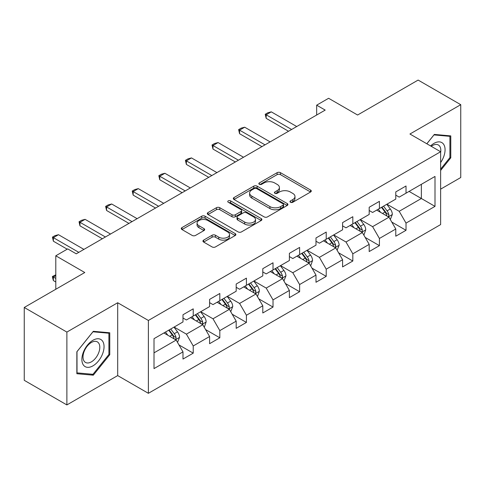 <?xml version="1.0" encoding="UTF-8"?>
<svg xmlns="http://www.w3.org/2000/svg" width="485" height="485" viewBox="0 0 485 485"><rect width="100%" height="100%" fill="white"/><g stroke="black" fill="none" stroke-linecap="round" stroke-linejoin="round"><path stroke-width="0.73" d="M290.46 202.263A1.655 0.958 0 0 0 292.807 202.263L310.588 191.999A2.364 1.364 0 0 0 311.279 191.035A2.364 1.364 0 0 0 310.588 190.065L280.463 172.672A2.364 1.364 0 0 0 277.111 172.672L259.329 182.942A1.655 0.958 0 0 0 258.844 183.615A1.655 0.958 0 0 0 259.329 184.294A1.655 0.958 0 0 0 261.676 184.294L263.973 182.966A7.572 4.371 0 0 1 274.686 182.966L277.196 184.415A7.572 4.371 0 0 1 279.415 187.507A7.572 4.371 0 0 1 277.196 190.599L274.898 191.927A1.655 0.958 0 0 0 274.413 192.606A1.655 0.958 0 0 0 274.898 193.279A1.655 0.958 0 0 0 277.238 193.279L279.542 191.951A7.572 4.371 0 0 1 290.254 191.951L292.764 193.4A7.572 4.371 0 0 1 294.983 196.492A7.572 4.371 0 0 1 292.764 199.584L290.46 200.911A1.655 0.958 0 0 0 289.975 201.59A1.655 0.958 0 0 0 290.46 202.263L290.46 200.911M203.639 240.117A2.364 1.364 0 0 0 202.948 241.087A2.364 1.364 0 0 0 203.639 242.051L212.09 246.932A2.364 1.364 0 0 0 215.437 246.932L235.189 235.528A2.364 1.364 0 0 0 235.88 234.564A2.364 1.364 0 0 0 235.189 233.594L205.064 216.201A2.364 1.364 0 0 0 201.718 216.201L181.966 227.604A2.364 1.364 0 0 0 181.275 228.574A2.364 1.364 0 0 0 181.966 229.538L192.175 235.431A2.364 1.364 0 0 0 195.522 235.431L203.973 230.551A2.364 1.364 0 0 0 204.67 229.587A2.364 1.364 0 0 0 203.973 228.623L198.911 225.695A6.329 3.656 0 0 1 197.055 223.112A6.329 3.656 0 0 1 200.966 219.735A6.329 3.656 0 0 1 207.865 220.529L227.701 231.975A6.329 3.656 0 0 1 229.55 234.564A6.329 3.656 0 0 1 225.646 237.941A6.329 3.656 0 0 1 218.747 237.147L215.437 235.237A2.364 1.364 0 0 0 212.09 235.237L203.639 240.117L203.639 242.051M440.629 189.144L460.75 177.528L460.75 104.681L418.125 80.073L357.591 115.018L328.606 98.285L316.669 105.172L325.199 110.095L76.254 253.819L67.73 248.896L55.793 255.789L55.793 289.26M66.875 332.079L66.875 404.926L117.691 375.596L117.691 302.743L66.875 332.079L24.25 307.472L84.778 272.521L55.793 255.789M117.691 302.743L148.38 320.464L440.629 151.738L440.629 224.585L148.38 393.311L148.38 320.464M460.75 104.681L409.94 134.018L440.629 151.738M264.143 216.88A2.364 1.364 0 0 0 267.49 216.88L287.241 205.476A2.364 1.364 0 0 0 287.932 204.512A2.364 1.364 0 0 0 287.241 203.548L257.111 186.155A2.364 1.364 0 0 0 253.764 186.155L234.019 197.553A2.364 1.364 0 0 0 233.321 198.523A2.364 1.364 0 0 0 234.019 199.487L264.143 216.88M228.908 202.621A1.655 0.958 0 0 1 230.587 202.857L230.587 200.887L261.215 218.571A2.364 1.364 0 0 1 261.906 219.535A2.364 1.364 0 0 1 261.215 220.505L241.463 231.903A2.364 1.364 0 0 1 238.117 231.903L207.992 214.515L207.992 212.582A2.364 1.364 0 0 0 207.301 213.545A2.364 1.364 0 0 0 207.992 214.515M207.992 212.582L216.443 207.701A2.364 1.364 0 0 1 219.79 207.701L232.006 214.752A2.364 1.364 0 0 0 235.358 214.752L240.96 211.515A2.364 1.364 0 0 0 241.657 210.551A2.364 1.364 0 0 0 240.96 209.587L228.241 202.239A1.655 0.958 0 0 1 227.756 201.566A1.655 0.958 0 0 1 228.781 200.681A1.655 0.958 0 0 1 230.587 200.887M66.875 404.926L24.25 380.319L24.25 307.472M178.983 344.932L193.224 353.147L193.224 345.963L209.593 336.511L209.593 343.701L219.82 337.79L219.82 330.606L236.189 321.155L236.189 328.339L246.422 322.434L246.422 315.25L262.791 305.799L262.791 312.983L273.019 307.078L273.019 299.894L289.387 290.442L289.387 297.626L299.621 291.721L299.621 284.537L315.99 275.086L315.99 282.27L326.217 276.365L326.217 269.175L342.586 259.73L342.586 266.914L352.819 261.009L352.819 253.819L369.188 244.373L369.188 251.557L379.416 245.652L379.416 238.462L395.784 229.011L395.784 236.201L406.018 230.296L406.018 223.106L435.003 206.374L435.003 176.443L421.362 184.318L421.362 198.498L435.003 206.374M193.224 353.147L182.99 359.058L182.99 351.867L154.006 368.606L154.006 338.675L182.99 321.943L182.99 314.759L193.224 308.848L193.224 316.038L209.593 306.587L209.593 299.397L219.82 293.492L219.82 300.682L236.189 291.23L236.189 284.04L246.422 278.135L246.422 285.319L262.791 275.874L262.791 268.684L273.019 262.779L273.019 269.963L289.387 260.512L289.387 253.328L299.621 247.423L299.621 254.607L315.99 245.155L315.99 237.971L326.217 232.066L326.217 239.25L342.586 229.799L342.586 222.615L352.819 216.71L352.819 223.894L369.188 214.443L369.188 207.259L379.416 201.354L379.416 208.538L395.784 199.086L395.784 191.902L406.018 185.991L406.018 193.182L435.003 176.443M190.496 317.608L202.772 324.701L186.404 334.147L174.127 327.06M182.99 318.002L186.404 319.973L193.224 316.038M186.404 334.147L193.224 345.963M202.772 324.701L209.593 336.511M217.092 302.252L229.369 309.339L213 318.791L200.723 311.703M209.593 302.646L213 304.616L219.82 300.682M213 318.791L219.82 330.606M229.369 309.339L236.189 321.155M243.694 286.896L255.971 293.983L239.602 303.434L227.326 296.347M236.189 287.29L239.602 289.26L246.422 285.319M239.602 303.434L246.422 315.25M255.971 293.983L262.791 305.799M270.29 271.539L282.567 278.626L266.198 288.078L253.922 280.991M262.791 271.933L266.198 273.904L273.019 269.963M266.198 288.078L273.019 299.894M282.567 278.626L289.387 290.442M296.893 256.183L309.169 263.27L292.801 272.722L280.524 265.635M289.387 256.577L292.801 258.547L299.621 254.607M292.801 272.722L299.621 284.537M309.169 263.27L315.99 275.086M323.489 240.827L335.765 247.914L319.397 257.365L307.12 250.278M315.99 241.221L319.397 243.191L326.217 239.25M319.397 257.365L326.217 269.175M335.765 247.914L342.586 259.73M350.091 225.47L362.368 232.558L345.999 242.009L333.722 234.922M342.586 225.864L345.999 227.835L352.819 223.894M345.999 242.009L352.819 253.819M362.368 232.558L369.188 244.373M376.687 210.114L388.964 217.201L372.595 226.653L360.319 219.566M369.188 210.508L372.595 212.472L379.416 208.538M372.595 226.653L379.416 238.462M388.964 217.201L395.784 229.011M409.085 191.411L421.362 198.498L399.197 211.296L386.921 204.203M395.784 195.152L399.197 197.116L406.018 193.182M399.197 211.296L406.018 223.106M117.691 375.596L148.38 393.311M316.669 105.172L316.669 115.018M154.006 352.856L176.17 340.058L163.894 332.971M176.17 340.058L182.99 351.867M391.777 222.075L406.018 230.296M365.181 237.432L379.416 245.652M338.578 252.788L352.819 261.009M311.982 268.144L326.217 276.365M285.38 283.501L299.621 291.721M258.784 298.857L273.019 307.078M232.182 314.213L246.422 322.434M205.585 329.57L219.82 337.79M440.629 170.453L450.777 157.831L450.777 135.897L434.324 134.424L426.818 143.76M76.854 373.717L93.308 375.184L109.762 354.717L109.762 332.777L93.308 331.31L76.854 351.777L76.854 373.717M449.922 157.34L450.777 157.831M108.907 354.226L109.762 354.717M91.568 374.184L93.308 375.184M291.121 202.5L292.764 201.554A7.572 4.371 0 0 0 294.983 198.462L294.983 196.492M279.415 187.507L279.415 189.477A7.572 4.371 0 0 1 277.196 192.569L275.559 193.515M310.558 192.018L280.463 174.642A2.364 1.364 0 0 0 277.111 174.642L259.99 184.524M287.205 205.494L257.111 188.119A2.364 1.364 0 0 0 253.764 188.119L234.049 199.505M283.052 205.185A1.655 0.958 0 0 0 283.537 204.512A1.655 0.958 0 0 0 283.052 203.833L256.613 188.568A1.655 0.958 0 0 0 254.267 188.568L251.842 189.968A7.572 4.371 0 0 0 249.623 193.06A7.572 4.371 0 0 0 251.842 196.152L269.915 206.592A7.572 4.371 0 0 0 280.627 206.592L283.052 205.185L283.052 207.156A1.655 0.958 0 0 0 283.537 206.483L283.537 204.512M249.623 193.06L249.623 195.031A7.572 4.371 0 0 0 251.842 198.123L251.842 196.152M283.052 207.156L280.627 208.556A7.572 4.371 0 0 1 269.915 208.556L251.842 198.123M208.023 214.534L216.443 209.672L216.443 207.701M241.657 210.551L241.657 212.521A2.364 1.364 0 0 1 240.96 213.485L235.358 216.722A2.364 1.364 0 0 1 232.006 216.722L219.79 209.672A2.364 1.364 0 0 0 216.443 209.672M230.587 202.857L261.185 220.523M244.689 222.075A6.329 3.656 0 0 0 251.588 222.864A6.329 3.656 0 0 0 255.492 219.487A6.329 3.656 0 0 0 253.643 216.904L246.653 212.873A2.364 1.364 0 0 0 243.306 212.873L237.698 216.11A2.364 1.364 0 0 0 237.007 217.074A2.364 1.364 0 0 0 237.698 218.038L244.689 222.075L244.689 224.046A6.329 3.656 0 0 0 251.588 224.834A6.329 3.656 0 0 0 255.492 221.457L255.492 219.487M237.007 217.074L237.007 219.044A2.364 1.364 0 0 0 237.698 220.008L237.698 218.038M244.689 224.046L237.698 220.008M229.55 234.564L229.55 236.535A6.329 3.656 0 0 1 225.646 239.911A6.329 3.656 0 0 1 218.747 239.117L215.437 237.207A2.364 1.364 0 0 0 212.09 237.207L203.67 242.07M197.055 223.112L197.055 225.082A6.329 3.656 0 0 0 198.911 227.665L198.911 225.695M203.942 230.569L198.911 227.665M235.158 235.546L205.064 218.171A2.364 1.364 0 0 0 201.718 218.171L181.996 229.557M390.316 219.535L392.341 214.425A6.39 3.692 -120 0 0 390.304 208.98L386.781 204.282M380.646 212.4L378.258 209.205M387.976 216.631L388.752 215.813L388.891 214.697A6.39 3.692 -120 0 0 387.06 210.854L383.544 206.155M381.944 207.077L385.848 212.291A3.256 1.879 60 0 1 386.436 213.279L388.891 214.697M381.495 207.337L385.017 212.036A6.39 3.692 60 0 1 386.848 215.88M291.606 129.489L266.168 114.799L266.168 118.346L265.228 114.26L267.787 112.781L271.279 111.847L296.723 126.536M288.539 131.259L266.168 118.346M271.279 111.847L266.168 114.799L265.228 114.26M440.629 162.566A15.672 9.051 120 0 0 443.581 157.025A15.672 9.051 120 0 0 442.605 143.148A15.672 9.051 120 0 0 430.589 145.943M448.867 135.721L449.922 136.333L449.922 157.589L440.629 169.15M426.849 143.778L433.978 134.909L449.922 136.333M440.629 152.569A11.864 6.851 120 0 0 438.361 144.991A11.864 6.851 120 0 0 431.274 146.337M92.962 365.848A15.672 9.051 120 0 0 104.051 346.654A15.672 9.051 120 0 0 92.962 340.252A15.672 9.051 120 0 0 81.88 359.452A15.672 9.051 120 0 0 92.962 365.848M91.41 361.84A11.864 6.851 120 0 0 99.164 351.382A11.864 6.851 120 0 0 97.346 341.876A11.864 6.851 120 0 0 91.41 342.465A11.864 6.851 120 0 0 83.656 352.922A11.864 6.851 120 0 0 85.475 362.428A11.864 6.851 120 0 0 91.41 361.84M77.024 351.625L92.962 331.795L108.907 333.219L108.907 354.474L92.962 374.305L77.024 372.88L76.988 351.607M107.852 332.607L108.907 333.219M364.035 234.704L365.745 229.781A6.39 3.692 -120 0 0 363.701 224.337L360.185 219.644M354.05 227.756L351.661 224.561M363.714 234.892L364.041 234.704M361.38 231.988L362.156 231.169L362.295 230.054A6.39 3.692 -120 0 0 360.464 226.21L356.942 221.512M355.341 222.439L359.246 227.647A3.256 1.879 60 0 1 359.84 228.635L362.295 230.054M354.899 222.694L358.415 227.392A6.39 3.692 60 0 1 360.246 231.236M337.117 250.248L339.142 245.137A6.39 3.692 -120 0 0 337.105 239.699L333.583 235.001M327.448 243.112L325.059 239.923M334.777 247.344L335.553 246.525L335.693 245.41A6.39 3.692 -120 0 0 333.862 241.566L330.346 236.868M328.745 237.795L332.649 243.003A3.256 1.879 60 0 1 333.237 243.991L335.693 245.41M328.296 238.05L331.819 242.749A6.39 3.692 60 0 1 333.65 246.592M265.004 144.845L239.566 130.156L239.566 133.702L238.632 129.616L241.184 128.137L244.683 127.203L270.121 141.893M261.936 146.615L239.566 133.702M244.683 127.203L239.566 130.156L238.632 129.616M218.086 142.56L243.525 157.249M212.03 144.973L214.588 143.499L218.08 142.56L212.97 145.512L212.97 149.059L212.03 144.973L238.408 160.202M235.34 161.972L212.97 149.059M310.837 265.416L312.546 260.493A6.39 3.692 -120 0 0 310.503 255.055L306.987 250.357M300.852 258.469L298.463 255.28M310.515 265.604L310.843 265.416M308.181 262.7L308.957 261.882L309.097 260.766A6.39 3.692 -120 0 0 307.266 256.923L303.743 252.224M302.143 253.152L306.047 258.359A3.256 1.879 60 0 1 306.641 259.354L309.097 260.766M301.7 253.406L305.217 258.105A6.39 3.692 60 0 1 307.047 261.948M283.919 280.96L285.944 275.85A6.39 3.692 -120 0 0 283.907 270.412L280.385 265.713M274.249 273.825L271.861 270.636M281.579 278.057L282.355 277.238L282.494 276.123A6.39 3.692 -120 0 0 280.663 272.279L277.147 267.581M275.547 268.508L279.451 273.722A3.256 1.879 60 0 1 280.039 274.71L282.494 276.123M275.098 268.763L278.62 273.461A6.39 3.692 60 0 1 280.451 277.305M257.638 296.129L259.348 291.206A6.39 3.692 -120 0 0 257.305 285.768L253.788 281.07M247.653 289.181L245.264 285.992M257.317 296.317L257.644 296.129M254.983 293.413L255.759 292.594L255.898 291.479A6.39 3.692 -120 0 0 254.067 287.635L250.545 282.943M248.944 283.864L252.849 289.078A3.256 1.879 60 0 1 253.443 290.066L255.898 291.479M248.502 284.119L252.018 288.817A6.39 3.692 60 0 1 253.849 292.661M211.806 175.558L186.367 160.874L186.367 164.415L185.434 160.329L187.986 158.856L191.484 157.916L216.922 172.605M208.738 177.328L186.367 164.415M191.484 157.916L186.367 160.874L185.434 160.329M164.888 173.278L190.326 187.962M158.831 175.685L161.39 174.212L164.882 173.278L159.771 176.231L159.771 179.771L158.831 175.685L185.209 190.914M182.142 192.69L159.771 179.771M158.607 206.27L133.169 191.587L133.169 195.128L132.235 191.041L134.788 189.568L138.286 188.635L163.724 203.318M155.54 208.047L133.169 195.128M138.286 188.635L133.169 191.587L132.235 191.041M230.721 311.673L232.745 306.568A6.39 3.692 -120 0 0 230.708 301.124L227.186 296.426M221.051 304.538L218.662 301.349M228.38 308.769L229.156 307.951L229.296 306.835A6.39 3.692 -120 0 0 227.465 302.998L223.949 298.299M222.348 299.221L226.252 304.435A3.256 1.879 60 0 1 226.841 305.423L229.296 306.835M221.9 299.475L225.422 304.174A6.39 3.692 60 0 1 227.253 308.017M111.689 203.991L137.128 218.674M105.633 206.404L108.191 204.925L111.683 203.991L106.573 206.943L106.573 210.484L105.633 206.404L132.011 221.633M128.943 223.403L106.573 210.484M204.44 326.848L206.149 321.925A6.39 3.692 -120 0 0 204.106 316.481L200.59 311.782M194.455 319.894L192.066 316.705M204.118 327.029L204.446 326.848M201.784 324.125L202.56 323.307L202.7 322.198A6.39 3.692 -120 0 0 200.869 318.354L197.346 313.656M195.746 314.577L199.65 319.791A3.256 1.879 60 0 1 200.244 320.779L202.7 322.198M195.303 314.838L198.82 319.53A6.39 3.692 60 0 1 200.651 323.374M105.409 236.989L79.97 222.3L79.97 225.846L79.037 221.76L81.589 220.281L85.087 219.347L110.525 234.031M102.341 238.759L79.97 225.846M85.087 219.347L79.97 222.3L79.037 221.76M177.522 342.392L179.547 337.281A6.39 3.692 -120 0 0 177.51 331.837L173.988 327.139M167.852 335.256L165.464 332.061M175.182 339.488L175.958 338.669L176.097 337.554A6.39 3.692 -120 0 0 174.267 333.71L170.75 329.012M169.15 329.933L173.054 335.147A3.256 1.879 60 0 1 173.642 336.135L176.097 337.554M168.701 330.194L172.223 334.892A6.39 3.692 60 0 1 174.054 338.736M55.793 275.638L53.374 277.032L55.793 278.432M53.374 280.579L52.435 277.08L52.435 276.492L53.374 277.032L53.374 280.579L55.793 281.973M52.435 276.492L55.793 274.801M58.491 234.704L83.929 249.393M52.435 237.116L54.993 235.637L58.485 234.704L53.374 237.656L53.374 241.203L52.435 237.116L78.812 252.345M67.215 249.193L53.374 241.203M292.764 201.554L292.764 199.584M274.898 193.279L274.898 191.927M277.196 192.569L277.196 190.599M259.329 184.294L259.329 182.942M277.111 174.642L277.111 172.672M280.463 174.642L280.463 172.672M310.588 191.999L310.588 190.065M234.019 199.487L234.019 197.553M253.764 188.119L253.764 186.155M257.111 188.119L257.111 186.155M287.241 205.476L287.241 203.548M269.915 208.556L269.915 206.592M280.627 208.556L280.627 206.592M219.79 209.672L219.79 207.701M232.006 216.722L232.006 214.752M235.358 216.722L235.358 214.752M240.96 213.485L240.96 211.515M261.215 220.505L261.215 218.571M212.09 237.207L212.09 235.237M215.437 237.207L215.437 235.237M218.747 239.117L218.747 237.147M203.973 230.551L203.973 228.623M181.966 229.538L181.966 227.604M201.718 218.171L201.718 216.201M205.064 218.171L205.064 216.201M235.189 235.528L235.189 233.594M388.333 216.837L392.298 214.546M387.06 210.854L390.304 208.98M382.519 213.479L385.017 212.036M361.737 232.194L365.702 229.902M360.464 226.21L363.701 224.337M355.917 228.835L358.415 227.392M335.135 247.55L339.1 245.264M333.862 241.566L337.105 239.699M329.321 244.191L331.819 242.749M308.539 262.906L312.504 260.621M307.266 256.923L310.503 255.055M302.719 259.548L305.217 258.105M281.937 278.263L285.901 275.977M280.663 272.279L283.907 270.412M276.123 274.904L278.62 273.461M255.34 293.619L259.305 291.333M254.067 287.635L257.305 285.768M249.52 290.26L252.018 288.817M228.738 308.975L232.703 306.69M227.465 302.998L230.708 301.124M222.924 305.617L225.422 304.174M202.142 324.338L206.107 322.046M200.869 318.354L204.106 316.481M196.322 320.973L198.82 319.53M175.54 339.694L179.505 337.402M174.267 333.71L177.51 331.837M169.726 336.335L172.223 334.892"/></g></svg>
